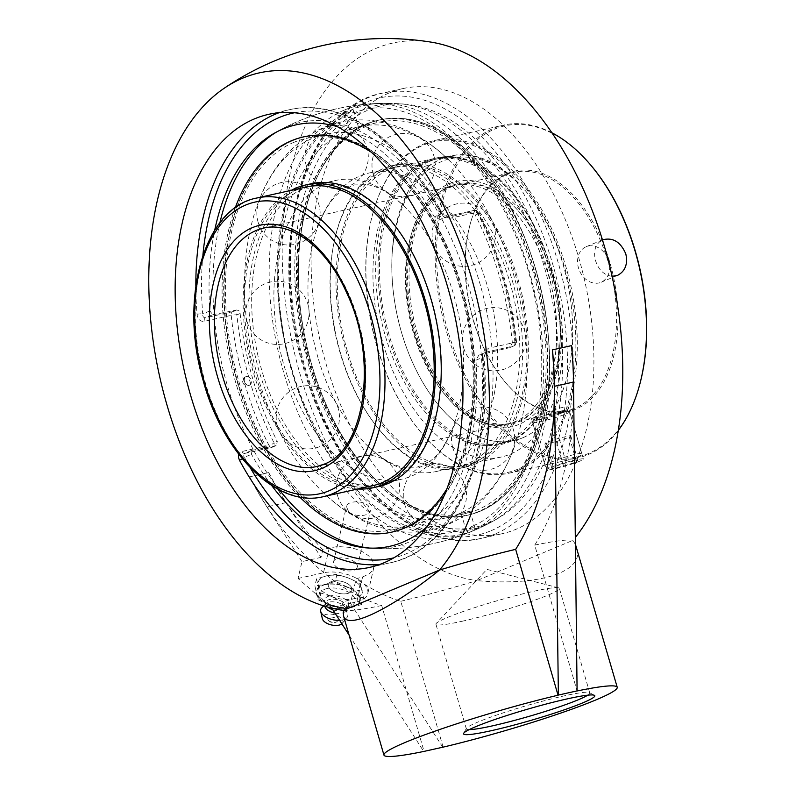 <?xml version="1.0" encoding="UTF-8"?>
<svg xmlns="http://www.w3.org/2000/svg" width="796" height="796" viewBox="0 0 796 796"><rect width="100%" height="100%" fill="white"/><g stroke="black" fill="none" stroke-linecap="round" stroke-linejoin="round"><path stroke-width="0.6" stroke-dasharray="3.98 2.98" d="M379.722 564.444A232.084 138.046 -102.6 0 0 390.199 562.812A232.084 138.046 -102.6 0 0 482.386 358.29A4.05 0.736 -4.7 0 0 483.928 357.573A4.05 0.736 -4.7 0 0 483.072 357.205L486.595 352.001A4.05 2.408 -102.6 0 0 487.938 348.369L514.942 342.35A4.05 2.408 77.4 0 1 513.599 345.991A4.05 3.234 67.3 0 0 514.037 345.842A4.05 3.234 67.3 0 0 515.649 341.404A4.05 0.617 174 0 1 516.495 341.693A4.05 0.617 174 0 1 514.942 342.35A232.084 138.046 -102.6 0 0 501.689 274.928A232.084 138.046 -102.6 0 0 477.142 212.234A4.05 1.284 -26.8 0 1 478.943 212.442A4.05 1.284 -26.8 0 1 478.505 213.557A4.05 3.234 67.3 0 0 474.207 210.393A4.05 2.408 77.4 0 1 474.446 210.313A4.05 2.408 77.4 0 1 477.142 212.234L450.138 218.253C445.959 218.601 442.586 216.651 439.999 212.413A232.084 138.046 -102.6 0 0 289.237 109.758A232.084 138.046 -102.6 0 0 279.058 112.733M369.543 567.409L390.199 562.812C453.441 550.295 493.42 460.178 483.928 357.573L486.137 352.15L478.824 355.215L475.918 360.2A215.885 128.415 77.4 0 1 426.875 526.823M482.386 358.29C482.237 353.155 484.087 349.852 487.938 348.369M195.836 285.655A232.084 138.046 -102.6 0 0 197.05 314.281C197.796 319.286 200.174 321.644 204.204 321.375L231.208 315.355A4.05 2.408 77.4 0 1 232.551 311.714A4.05 3.234 -112.7 0 1 236.86 314.888A4.05 0.617 -6 0 0 231.208 315.355A232.084 138.046 -102.6 0 0 269.008 445.471A4.05 1.284 153.2 0 0 273.993 442.725A4.05 3.234 -112.7 0 1 272.391 447.173A4.05 3.234 -112.7 0 1 271.943 447.312A4.05 2.408 77.4 0 1 271.705 447.392A4.05 2.408 77.4 0 1 269.008 445.471L242.004 451.491L239.815 452.625L238.72 454.257M242.004 451.491A4.05 2.408 -102.6 0 0 244.7 453.402A4.05 2.408 -102.6 0 0 244.939 453.322C243.138 454.009 242.939 455.332 244.362 457.292A4.05 1.393 -28.3 0 1 242.402 458.904M271.645 485.48A215.885 128.415 77.4 0 1 251.506 454.297L251.825 450.397L244.521 453.461L271.705 447.392A4.05 4.05 0 0 0 272.391 447.173L276.52 445.432L277.287 441.352L273.993 442.725A228.034 135.638 77.4 0 1 236.86 314.888L240.143 313.505L239.009 310.778L236.75 309.962L232.551 311.714L205.547 317.733A4.05 2.408 -102.6 0 0 204.204 321.375M450.138 218.253A4.05 2.408 -102.6 0 0 447.442 216.333A4.05 2.408 -102.6 0 0 447.203 216.412L441.432 213.865A4.05 1.393 151.7 0 0 441.82 212.651L441.82 212.651A4.05 1.393 151.7 0 0 439.999 212.413M244.939 453.322L271.943 447.312L276.52 445.432M197.05 314.281A4.05 0.736 175.3 0 1 202.711 313.952C202.632 316.599 203.577 317.863 205.547 317.733L212.791 314.699L209.865 310.957A215.885 128.415 77.4 0 1 214.731 230.114M337.723 126.763A215.885 128.415 77.4 0 1 434.278 216.86L439.959 219.447L447.203 216.412L474.207 210.393L470.038 212.144L475.222 214.94L478.505 213.557A228.034 135.638 77.4 0 1 502.624 275.157A228.034 135.638 77.4 0 1 515.649 341.404L512.355 342.787L509.898 347.583L513.599 345.991L486.595 352.001M240.143 313.505A222.363 132.265 -102.6 0 0 253.019 379.811A222.363 132.265 -102.6 0 0 277.287 441.352M276.113 445.561A211.119 18.029 -16.2 0 1 252.183 450.297M479.351 355.036A211.119 18.029 -16.2 0 1 509.43 347.733M309.037 366.628A215.885 128.415 77.4 0 1 406.03 104.246A215.885 128.415 77.4 0 1 554.006 288.53A215.885 128.415 77.4 0 1 498.276 518.216A215.885 128.415 77.4 0 1 488.684 523.012A215.885 128.415 77.4 0 1 309.037 366.628M389.115 92.973A228.034 135.638 -102.6 0 0 322.937 352.459A228.034 135.638 -102.6 0 0 502.097 533.728A228.034 135.638 -102.6 0 0 515.888 529.33A228.034 135.638 -102.6 0 0 582.065 269.854A228.034 135.638 -102.6 0 0 402.895 88.585A228.034 135.638 -102.6 0 0 389.115 92.973M469.202 729.614A64.277 5.492 -16.2 0 1 466.327 728.857A64.277 5.492 -16.2 0 1 466.426 728.34A64.277 5.492 -16.2 0 1 501.341 713.475A64.277 5.492 -16.2 0 1 563.677 695.993A64.277 5.492 -16.2 0 1 589.418 692.61A64.277 5.492 -16.2 0 1 589.776 692.998A64.277 5.492 -16.2 0 1 587.756 695.177M462.038 621.268A64.277 5.492 163.8 0 0 526.743 602.99A64.277 5.492 163.8 0 0 559.389 588.393A64.277 5.492 163.8 0 0 558.533 587.826A64.277 5.492 163.8 0 0 533.28 591.388A64.277 5.492 163.8 0 0 436.347 623.328A64.277 5.492 163.8 0 0 435.939 624.263A64.277 5.492 163.8 0 0 462.038 621.268M330.619 589.448A12.149 6.129 13.1 0 0 343.255 593.896A12.149 6.129 13.1 0 0 351.981 590.075A12.149 6.129 13.1 0 0 349.683 585.199A12.149 6.129 13.1 0 0 337.046 580.762A12.149 6.129 13.1 0 0 328.32 584.582A12.149 6.129 13.1 0 0 330.619 589.448A12.149 6.129 -166.9 0 1 328.32 584.582A12.149 6.129 -166.9 0 1 337.046 580.762A12.149 6.129 -166.9 0 1 349.683 585.199A12.149 6.129 -166.9 0 1 351.981 590.075A12.149 6.129 -166.9 0 1 343.255 593.896A12.149 6.129 -166.9 0 1 330.619 589.448M348.668 511.738L346.429 506.604C347.185 500.784 362.389 500.057 368.17 505.619L370.409 510.753C369.652 516.574 354.449 517.3 348.668 511.738M321.037 557.369L301.973 561.618L298.052 578.473L331.385 607.487L350.469 603.259L356.17 578.752A286.082 178.971 131 0 0 362.608 576.951L369.235 573.876L372.399 570.772L373.672 568.175L373.762 563.439L371.911 559.469L368.568 555.777L363.881 552.474L357.971 549.698L349.792 547.389L337.812 546.524L329.255 547.907A286.082 178.971 -49 0 1 322.808 549.718L321.037 557.369L285.933 502.634A287.475 171.001 77.4 0 1 268.6 472.635L249.536 476.884A287.475 171.001 -102.6 0 0 266.879 506.883L301.973 561.618M350.469 603.259L356.827 601.846A28.348 14.308 13.1 0 0 367.762 593.736A28.348 14.308 13.1 0 0 362.389 582.373A28.348 14.308 13.1 0 0 323.475 572.812L298.052 578.473M442.795 747.275L350.439 603.239M331.385 607.487L331.823 608.174M349.086 635.089L423.701 751.454M443.133 747.136L400.766 601.279A287.227 170.851 77.4 0 1 356.17 578.752M512.355 342.787A222.363 132.265 -102.6 0 0 475.222 214.94M470.038 212.144A211.119 18.029 163.8 0 0 439.959 219.447M212.791 314.699A211.119 18.029 163.8 0 0 236.72 309.972M552.334 349.922A273.327 23.353 -16.2 0 1 562.016 347.733A273.327 23.353 -16.2 0 1 571.399 345.673L571.548 345.613M571.399 345.673A287.227 170.851 77.4 0 1 534.723 545.111L577.09 690.968M268.6 472.635L268.75 472.575A273.327 23.353 -16.2 0 1 259.068 474.764A273.327 23.353 -16.2 0 1 249.685 476.824L249.536 476.884M249.685 476.824A287.227 170.851 -102.6 0 0 381.702 605.527L424.079 751.384M322.808 549.718A287.227 170.851 77.4 0 1 268.75 472.575M534.723 545.111A121.47 10.378 -16.2 0 1 573.001 540.295A274.62 163.349 77.4 0 0 575.478 537.25M400.766 601.279A121.47 10.378 -16.2 0 0 476.854 580.602A274.62 163.349 77.4 0 1 300.311 374.966A274.62 163.349 77.4 0 1 430.885 42.098M575.578 544.832L573.001 540.295L476.854 580.602C539.549 586.483 584.682 571.767 576.782 548.036M381.702 605.527A121.47 10.378 -16.2 0 1 344.081 610.462A121.47 10.378 -16.2 0 1 343.424 610.343M355.006 562.284A12.149 6.129 13.1 0 0 342.37 557.847A12.149 6.129 13.1 0 0 333.643 561.668A12.149 6.129 13.1 0 0 344.081 570.384A12.149 6.129 13.1 0 0 357.305 567.16A12.149 6.129 13.1 0 0 355.006 562.284M328.738 620.621A4.945 2.497 13.1 0 0 336.479 621.955A4.945 2.497 13.1 0 0 336.161 618.621A4.945 2.497 13.1 0 0 329.942 617.179A4.945 2.497 13.1 0 0 328.181 620.024A4.945 2.497 13.1 0 0 328.738 620.621M327.335 588.473A17.741 8.955 13.1 0 0 322.489 599.318A17.741 8.955 13.1 0 0 348.21 606.652A17.741 8.955 13.1 0 0 350.718 605.875A17.741 8.955 13.1 0 0 350.608 593.587A17.741 8.955 13.1 0 0 327.335 588.473M325.206 584.712A21.98 11.094 13.1 0 0 320.897 599.816A21.98 11.094 13.1 0 0 351.076 607.239A21.98 11.094 13.1 0 0 355.394 592.134A21.98 11.094 13.1 0 0 325.206 584.712M329.484 596.005A12.219 6.169 13.1 0 0 324.808 601.099A12.219 6.169 13.1 0 0 326.151 603.477A12.219 6.169 13.1 0 0 343.872 608.522A12.219 6.169 13.1 0 0 345.593 607.995A12.219 6.169 13.1 0 0 347.852 606.452A12.219 6.169 13.1 0 0 343.922 598.492A12.219 6.169 13.1 0 0 329.484 596.005M332.887 609.826A10.796 5.453 13.1 0 0 342.389 610.592A10.796 5.453 13.1 0 0 345.902 608.751A10.796 5.453 13.1 0 0 346.549 607.497A10.796 5.453 13.1 0 0 341.315 601.139A10.796 5.453 13.1 0 0 329.673 599.527A10.796 5.453 13.1 0 0 325.514 602.612A10.796 5.453 13.1 0 0 325.544 604.025A10.796 5.453 13.1 0 0 327.763 607.119M335.007 613.129A10.796 5.453 13.1 0 0 341.782 613.179A10.796 5.453 13.1 0 0 345.952 610.094A10.796 5.453 13.1 0 0 345.852 608.433A10.796 5.453 13.1 0 0 329.076 602.114A10.796 5.453 13.1 0 0 325.733 603.756A10.796 5.453 13.1 0 0 324.907 605.209A10.796 5.453 13.1 0 0 324.868 606.273M339.613 620.323A13.88 7.005 13.1 0 0 342.389 619.955A13.88 7.005 13.1 0 0 346.986 617.507A13.88 7.005 13.1 0 0 347.623 613.845A13.88 7.005 13.1 0 0 326.052 605.726A13.88 7.005 13.1 0 0 321.753 607.836M341.842 623.805A10.557 5.333 13.1 0 0 342.33 623.308A10.557 5.333 13.1 0 0 338.817 616.462A10.557 5.333 13.1 0 0 326.4 614.343A10.557 5.333 13.1 0 0 322.34 618.661M361.752 604.443L351.374 607.497L341.375 608.99L329.474 605.139L317.942 599.736L314.898 585.936L324.907 584.453L335.275 581.398L346.807 586.811L358.707 590.652L361.752 604.443L363.394 597.368L360.349 583.567L348.817 578.155L336.917 574.314L326.907 575.807L316.539 578.861L319.584 592.652L317.942 599.736M319.584 592.652L331.484 596.493L343.016 601.905L353.384 598.851L363.394 597.368M343.016 601.905L341.375 608.99M316.539 578.861L314.898 585.936M336.917 574.314L335.275 581.398M360.349 583.567L358.707 590.652M346.807 586.811A22.497 11.353 13.1 0 0 324.907 584.453A22.497 11.353 13.1 0 0 316.231 593.617A22.497 11.353 13.1 0 0 329.474 605.139A22.497 11.353 13.1 0 0 351.374 607.497A22.497 11.353 13.1 0 0 360.051 598.333A22.497 11.353 13.1 0 0 346.807 586.811M331.484 596.493A22.497 11.353 13.1 0 0 353.384 598.851A22.497 11.353 13.1 0 0 362.051 589.687A22.497 11.353 13.1 0 0 348.817 578.155A22.497 11.353 13.1 0 0 326.907 575.807A22.497 11.353 13.1 0 0 318.241 584.97A22.497 11.353 13.1 0 0 331.484 596.493M425.283 161.369A152.981 90.993 -102.6 0 0 380.886 335.454A152.981 90.993 -102.6 0 0 501.082 457.063A152.981 90.993 -102.6 0 0 556.633 287.953A152.981 90.993 -102.6 0 0 434.536 158.424A152.981 90.993 -102.6 0 0 425.283 161.369M506.634 441.372A145.837 86.744 -102.6 0 0 548.951 275.426A145.837 86.744 -102.6 0 0 434.377 159.499A145.837 86.744 -102.6 0 0 425.561 162.304A145.837 86.744 -102.6 0 0 383.234 328.25A145.837 86.744 -102.6 0 0 497.818 444.178A145.837 86.744 -102.6 0 0 506.634 441.372M392.587 248.044L396.06 224.81L399.473 211.835L409.104 189.149L415.253 179.677L422.198 171.618L429.9 165.041L440.805 158.911L449.65 156.096L456.596 155.021L466.337 155.051L476.257 156.762L496.187 165.19L501.102 168.314L515.37 179.936L526.415 191.926A145.837 86.744 77.4 0 1 572.384 341.046A145.837 86.744 77.4 0 1 513.957 440.586A145.837 86.744 77.4 0 1 392.587 248.044A149.379 88.853 -102.6 0 1 526.415 191.926M318.022 357.772A152.981 90.993 77.4 0 1 318.201 225.666A152.981 90.993 77.4 0 1 360.27 175.856A152.981 90.993 77.4 0 1 369.523 172.911A152.981 90.993 77.4 0 1 491.62 302.44A152.981 90.993 77.4 0 1 436.069 471.55A152.981 90.993 77.4 0 1 367.205 445.571A152.981 90.993 77.4 0 1 318.022 357.772M326.241 183.438A152.981 90.993 -102.6 0 0 283.983 365.364A152.981 90.993 -102.6 0 0 402.04 479.132A152.981 90.993 -102.6 0 0 453.362 426.377A152.981 90.993 -102.6 0 0 404.358 206.472A152.981 90.993 -102.6 0 0 335.494 180.493A152.981 90.993 -102.6 0 0 326.241 183.438M393.721 531.698L391.702 532.146A202.473 120.435 77.4 0 1 232.611 371.195A202.473 120.435 77.4 0 1 291.376 140.792A202.473 120.435 77.4 0 1 303.624 136.882L305.634 136.434A202.473 120.435 77.4 0 1 464.725 297.396A202.473 120.435 77.4 0 1 405.96 527.788A202.473 120.435 77.4 0 1 393.721 531.698A202.473 120.435 77.4 0 1 234.631 370.737A202.473 120.435 77.4 0 1 293.396 140.345A202.473 120.435 77.4 0 1 305.634 136.434M371.662 152.414A202.473 120.435 77.4 0 1 446.715 489.192M293.963 142.305A200.423 119.211 -102.6 0 0 235.805 370.369A200.423 119.211 -102.6 0 0 393.274 529.688A200.423 119.211 -102.6 0 0 466.038 308.132A200.423 119.211 -102.6 0 0 306.082 138.444A200.423 119.211 -102.6 0 0 293.963 142.305M366.18 126.216A200.423 119.211 77.4 0 1 378.299 122.355A200.423 119.211 77.4 0 1 538.245 292.042A200.423 119.211 77.4 0 1 465.481 513.599A200.423 119.211 77.4 0 1 308.012 354.28A200.423 119.211 77.4 0 1 366.18 126.216M478.167 511.699A202.473 120.435 77.4 0 1 465.929 515.599A202.473 120.435 77.4 0 1 306.848 354.648A202.473 120.435 77.4 0 1 365.603 124.246A202.473 120.435 77.4 0 1 377.851 120.345A202.473 120.435 77.4 0 1 536.932 281.296A202.473 120.435 77.4 0 1 478.167 511.699M367.623 123.798A202.473 120.435 -102.6 0 0 308.858 354.2A202.473 120.435 -102.6 0 0 467.949 515.151A202.473 120.435 -102.6 0 0 480.187 511.251A202.473 120.435 -102.6 0 0 538.952 280.849A202.473 120.435 -102.6 0 0 379.861 119.897A202.473 120.435 -102.6 0 0 367.623 123.798M484.316 525.46A217.328 129.27 77.4 0 1 296.371 339.295A217.328 129.27 77.4 0 1 398.159 103.669A217.328 129.27 77.4 0 1 550.076 289.366A217.328 129.27 77.4 0 1 491.45 522.057A217.328 129.27 77.4 0 1 484.316 525.46M474.635 530.206A219.875 130.783 77.4 0 1 291.664 370.926A219.875 130.783 77.4 0 1 352.399 109.47A219.875 130.783 77.4 0 1 381.224 103.371A219.875 130.783 77.4 0 1 541.171 291.396A219.875 130.783 77.4 0 1 476.187 529.539A219.875 130.783 77.4 0 1 474.635 530.206C473.53 529.32 471.123 528.663 467.391 528.255L466.048 530.255L467.471 531.907C467.769 530.564 469.222 528.713 471.849 526.345L474.844 527.678L474.635 530.206M279.396 489.928A217.328 129.27 77.4 0 1 227.218 385.015A217.328 129.27 77.4 0 1 219.875 222.79M276.729 131.917A217.328 129.27 77.4 0 1 280.162 129.967A217.328 129.27 77.4 0 1 468.098 284.013A217.328 129.27 77.4 0 1 408.069 542.454A217.328 129.27 77.4 0 1 373.404 548.374A217.328 129.27 77.4 0 1 369.463 548.056M244.481 381.612A4.547 3.383 68.3 0 0 249.088 385.264A4.547 3.383 68.3 0 0 250.143 384.767A4.547 3.383 68.3 0 0 251.158 380.209A4.547 3.383 68.3 0 0 246.859 376.518A4.547 3.383 68.3 0 0 244.481 381.612M344.847 109.848A221.149 131.549 77.4 0 1 369.652 103.908A221.149 131.549 77.4 0 1 534.265 290.809A221.149 131.549 77.4 0 1 467.799 533.041A221.149 131.549 77.4 0 1 465.491 533.967A221.149 131.549 77.4 0 1 283.764 372.827A221.149 131.549 77.4 0 1 344.847 109.848M257.695 376.379A200.423 119.211 77.4 0 1 257.934 203.308A200.423 119.211 77.4 0 1 313.057 138.056A200.423 119.211 77.4 0 1 325.176 134.196A200.423 119.211 77.4 0 1 485.122 303.883A200.423 119.211 77.4 0 1 412.358 525.43A200.423 119.211 77.4 0 1 322.141 491.401A200.423 119.211 77.4 0 1 257.695 376.379M462.038 513.201L470.028 511.102L462.038 513.201M350.618 129.688L358.618 127.619L350.618 129.688M345.185 110.982L344.996 113.589L347.374 115.151L352.399 109.47L353.802 111.052L352.459 113.022C348.708 112.604 346.28 111.928 345.185 110.982M291.734 368.797A200.423 119.211 -102.6 0 0 446.387 517.848A200.423 119.211 -102.6 0 0 513.629 448.735A200.423 119.211 -102.6 0 0 449.432 160.633A200.423 119.211 -102.6 0 0 359.205 126.604A200.423 119.211 -102.6 0 0 347.086 130.474A200.423 119.211 -102.6 0 0 291.734 368.797M450.805 187.11A122.126 72.645 77.4 0 1 458.188 184.762A122.126 72.645 77.4 0 1 519.35 212.094A122.126 72.645 77.4 0 1 555.091 372.458A122.126 72.645 77.4 0 1 518.703 420.815A122.126 72.645 77.4 0 1 511.321 423.173A122.126 72.645 77.4 0 1 415.363 326.081A122.126 72.645 77.4 0 1 450.805 187.11M518.186 421.98A123.161 73.252 -102.6 0 0 554.882 373.215A123.161 73.252 -102.6 0 0 518.843 211.497A123.161 73.252 -102.6 0 0 407.592 276.321A123.161 73.252 -102.6 0 0 518.186 421.98M506.883 174.623A122.126 72.645 -102.6 0 0 470.496 222.98A122.126 72.645 -102.6 0 0 506.236 383.344A122.126 72.645 -102.6 0 0 567.399 410.676A122.126 72.645 -102.6 0 0 574.782 408.318A122.126 72.645 -102.6 0 0 610.224 269.346A122.126 72.645 -102.6 0 0 514.266 172.264A122.126 72.645 -102.6 0 0 506.883 174.623M535.041 417.174L531.499 418.666L553.976 413.661C563.459 411.562 568.314 409.642 568.533 407.9C568.543 404.07 544.026 412.716 535.041 417.174M522.773 437.77A145.837 86.744 -102.6 0 0 565.09 271.824A145.837 86.744 -102.6 0 0 450.516 155.897A145.837 86.744 -102.6 0 0 441.7 158.712A145.837 86.744 -102.6 0 0 399.373 324.659A145.837 86.744 -102.6 0 0 513.957 440.586A145.837 86.744 -102.6 0 0 522.773 437.77M518.982 469.988A170.463 101.4 -102.6 0 0 568.453 276.023A170.463 101.4 -102.6 0 0 434.526 140.514A170.463 101.4 -102.6 0 0 424.218 143.797A170.463 101.4 -102.6 0 0 373.433 211.298A170.463 101.4 -102.6 0 0 423.313 435.133A170.463 101.4 -102.6 0 0 508.684 473.282A170.463 101.4 -102.6 0 0 518.982 469.988M517.898 469.192A169.439 100.784 77.4 0 1 422.795 434.536A169.439 100.784 77.4 0 1 373.215 212.054A169.439 100.784 77.4 0 1 541.827 212.671A169.439 100.784 77.4 0 1 517.898 469.192M509.908 441.69A146.862 87.361 -102.6 0 0 553.658 383.533A146.862 87.361 -102.6 0 0 510.684 190.692A146.862 87.361 -102.6 0 0 378.03 267.993A146.862 87.361 -102.6 0 0 509.908 441.69M618.273 430.407A170.463 101.4 77.4 0 1 588.214 454.566A170.463 101.4 77.4 0 1 577.916 457.849A170.463 101.4 77.4 0 1 443.979 322.34A170.463 101.4 77.4 0 1 493.45 128.375A170.463 101.4 77.4 0 1 503.759 125.081A170.463 101.4 77.4 0 1 551.946 132.803M612.094 276.331C604.154 275.227 598.642 270.013 595.557 260.71C593.129 250.79 595.428 243.845 602.453 239.885M552.613 463.481L544.981 465.053L548.474 463.421C557.498 459.103 582.184 451.063 582.015 454.297C580.433 456.615 572.583 459.242 558.484 462.178L552.613 463.481M429.352 161.459A145.837 86.744 77.4 0 1 438.168 158.653A145.837 86.744 77.4 0 1 511.201 191.279A145.837 86.744 77.4 0 1 553.877 382.776A145.837 86.744 77.4 0 1 510.425 440.526A145.837 86.744 77.4 0 1 501.609 443.332A145.837 86.744 77.4 0 1 387.025 327.405A145.837 86.744 77.4 0 1 429.352 161.459M589.647 163.827A169.439 100.784 -102.6 0 0 436.596 253.019A169.439 100.784 -102.6 0 0 588.742 453.402A169.439 100.784 -102.6 0 0 639.218 386.309M575.876 409.124A123.161 73.252 77.4 0 1 506.754 383.941A123.161 73.252 77.4 0 1 470.715 222.223A123.161 73.252 77.4 0 1 593.269 222.671A123.161 73.252 77.4 0 1 575.876 409.124M607.756 258.441A19.283 15.413 67.3 0 0 586.135 246.73A19.283 15.413 67.3 0 0 578.463 267.884A19.283 15.413 67.3 0 0 601.05 282.291A19.283 15.413 67.3 0 0 609.547 265.446M382.379 170.881A153.031 91.033 77.4 0 1 391.632 167.926A153.031 91.033 77.4 0 1 511.868 289.585A153.031 91.033 77.4 0 1 467.461 463.72A153.031 91.033 77.4 0 1 458.207 466.665A153.031 91.033 77.4 0 1 337.972 345.016A153.031 91.033 77.4 0 1 382.379 170.881M474.724 462.098A153.031 91.033 77.4 0 1 465.471 465.053A153.031 91.033 77.4 0 1 345.235 343.394A153.031 91.033 77.4 0 1 389.642 169.259A153.031 91.033 77.4 0 1 398.895 166.314A153.031 91.033 77.4 0 1 519.131 287.963A153.031 91.033 77.4 0 1 474.724 462.098M365.971 124.166A202.473 120.435 77.4 0 1 378.219 120.266A202.473 120.435 77.4 0 1 537.3 281.217A202.473 120.435 77.4 0 1 478.545 511.619A202.473 120.435 77.4 0 1 466.297 515.519A202.473 120.435 77.4 0 1 307.216 354.568A202.473 120.435 77.4 0 1 365.971 124.166M480.157 511.261A202.473 120.435 77.4 0 1 467.909 515.161A202.473 120.435 77.4 0 1 308.828 354.21A202.473 120.435 77.4 0 1 367.593 123.808A202.473 120.435 77.4 0 1 379.831 119.907A202.473 120.435 77.4 0 1 538.912 280.859A202.473 120.435 77.4 0 1 480.157 511.261M469.531 465.352A155.091 92.246 77.4 0 1 460.158 468.337A155.091 92.246 77.4 0 1 338.3 345.056A155.091 92.246 77.4 0 1 383.314 168.573A155.091 92.246 77.4 0 1 392.687 165.588A155.091 92.246 77.4 0 1 514.544 288.868A155.091 92.246 77.4 0 1 469.531 465.352M475.292 464.068A155.091 92.246 77.4 0 1 465.919 467.053A155.091 92.246 77.4 0 1 344.061 343.772A155.091 92.246 77.4 0 1 389.075 167.289A155.091 92.246 77.4 0 1 398.448 164.304A155.091 92.246 77.4 0 1 520.305 287.585A155.091 92.246 77.4 0 1 475.292 464.068M357.782 488.993A155.091 92.246 77.4 0 1 249.267 356.439A155.091 92.246 77.4 0 1 291.236 190.353M378.796 486.475A155.091 92.246 77.4 0 1 256.949 363.185A155.091 92.246 77.4 0 1 301.953 186.702A155.091 92.246 77.4 0 1 311.335 183.717M299.694 496.973A202.473 120.435 77.4 0 1 235.258 207.796M371.792 152.534A202.473 120.435 77.4 0 1 446.775 489.033M405.512 527.887A202.473 120.435 77.4 0 1 393.274 531.798A202.473 120.435 77.4 0 1 234.183 370.837A202.473 120.435 77.4 0 1 292.948 140.444A202.473 120.435 77.4 0 1 305.186 136.534A202.473 120.435 77.4 0 1 464.277 297.495A202.473 120.435 77.4 0 1 405.512 527.887M304.032 188.344A153.031 91.033 77.4 0 1 313.286 185.388A153.031 91.033 77.4 0 1 433.522 307.037A153.031 91.033 77.4 0 1 389.105 481.182A153.031 91.033 77.4 0 1 379.851 484.127A153.031 91.033 77.4 0 1 259.615 362.478A153.031 91.033 77.4 0 1 304.032 188.344M370.279 486.207A153.031 91.033 77.4 0 1 251.864 362.17A153.031 91.033 77.4 0 1 296.769 189.955A153.031 91.033 77.4 0 1 303.724 187.567M536.016 420.547A19.283 1.652 -16.2 0 1 555.777 414.189A19.283 1.652 -16.2 0 1 569.558 411.681A19.283 1.652 -16.2 0 1 569.667 411.801A19.283 1.652 -16.2 0 1 566.284 413.811A19.283 1.652 -16.2 0 1 545.767 420.368A19.283 1.652 -16.2 0 1 532.633 422.557A19.283 1.652 -16.2 0 1 532.663 422.397A19.283 1.652 -16.2 0 1 536.016 420.547M537.051 418.258A17.263 1.473 163.8 0 0 534.036 419.92A17.263 1.473 163.8 0 0 551.001 416.656A17.263 1.473 163.8 0 0 567.07 410.318A17.263 1.473 163.8 0 0 554.722 412.567A17.263 1.473 163.8 0 0 537.051 418.258M580.015 461.073A19.283 1.652 -16.2 0 1 559.498 467.63A19.283 1.652 -16.2 0 1 546.364 469.819A19.283 1.652 -16.2 0 1 549.747 467.809A19.283 1.652 -16.2 0 1 570.264 461.252A19.283 1.652 -16.2 0 1 583.398 459.063A19.283 1.652 -16.2 0 1 580.015 461.073M569.379 437.243L570.682 435.551L559.041 438.148L546.086 442.437L544.782 444.128L556.434 441.531L569.379 437.243L576.533 461.849L563.578 466.128L551.936 468.725L553.24 467.033L566.185 462.755L577.826 460.158L576.533 461.849M577.826 460.158L570.682 435.551M566.185 462.755L559.041 438.148M553.24 467.033L546.086 442.437M551.936 468.725L544.782 444.128M563.578 466.128L556.434 441.531M475.918 360.2L483.072 357.205A228.034 135.638 77.4 0 1 393.751 557.857M250.183 467.66A228.034 135.638 77.4 0 1 244.362 457.292L251.506 454.297M268.59 114.365L289.237 109.758C341.733 97.231 403.283 139.658 441.82 212.651L447.442 216.333L474.446 210.313A4.05 4.05 0 0 1 478.943 212.442C488.794 231.954 496.923 252.72 503.331 274.739C509.719 296.749 514.107 319.067 516.495 341.693A4.05 4.05 0 0 1 514.037 345.842L509.898 347.583M209.865 310.957L202.711 313.952A228.034 135.638 77.4 0 1 202.881 255.357M294.56 112.733A228.034 135.638 77.4 0 1 441.432 213.865L434.278 216.86M490.933 530.763A223.984 133.231 -102.6 0 0 552.792 264.421A223.984 133.231 -102.6 0 0 366.409 102.157A223.984 133.231 -102.6 0 0 304.54 368.508A223.984 133.231 -102.6 0 0 490.933 530.763M495.231 533.927A228.034 135.638 77.4 0 1 481.451 538.325A228.034 135.638 77.4 0 1 305.475 368.737A228.034 135.638 77.4 0 1 368.458 97.58A228.034 135.638 77.4 0 1 382.249 93.182A228.034 135.638 77.4 0 1 561.409 274.451A228.034 135.638 77.4 0 1 495.231 533.927M329.255 547.907L323.475 572.812M362.608 576.951L356.827 601.846M285.933 502.634L266.879 506.883M518.902 424.437A125.728 74.784 77.4 0 1 406.129 269.297A125.728 74.784 77.4 0 1 526.813 218.701A125.728 74.784 77.4 0 1 518.902 424.437M256.849 198.015A152.981 90.993 -102.6 0 0 247.596 200.97A152.981 90.993 -102.6 0 0 203.199 375.045A152.981 90.993 -102.6 0 0 323.395 496.654M316.689 466.546L507.689 423.979C464.187 437.631 406.328 358.837 406.816 280.898C405.254 230.92 426.348 190.851 454.556 185.567A122.126 72.645 -102.6 0 0 447.173 187.926A122.126 72.645 -102.6 0 0 411.731 326.897A122.126 72.645 -102.6 0 0 507.689 423.979A122.126 72.645 -102.6 0 0 515.072 421.621A122.126 72.645 -102.6 0 0 550.514 282.65A122.126 72.645 -102.6 0 0 454.556 185.567L263.556 228.134A122.126 72.645 77.4 0 1 359.513 325.216A122.126 72.645 77.4 0 1 324.072 464.187M251.825 450.397L244.521 453.461M486.137 352.15L478.824 355.215M402.895 88.585L382.249 93.182C303.276 107.351 265.665 245.357 303.833 368.926C333.813 477.053 414.199 555.429 481.451 538.325L502.097 533.728M466.426 728.34L463.66 733.315M589.418 692.61L594.413 695.326M589.776 692.998L559.389 588.393M466.327 728.857L435.939 624.263M558.533 587.826L486.923 569.379L436.347 623.328M357.305 567.16L370.409 510.753M333.643 561.668L346.429 506.604M373.822 567.618L367.762 593.736M365.533 547.797A222.701 222.701 0 0 0 498.276 518.216M406.03 104.246A222.701 222.701 0 0 0 273.287 133.827M343.414 610.363A287.475 287.475 0 0 0 344.081 610.462M328.181 620.024A6.547 6.547 0 0 0 336.479 621.955M326.151 603.477L322.489 599.318M325.544 604.025L324.808 601.099M325.514 602.612L324.907 605.209M325.733 603.756L323.644 605.895M342.33 623.308L346.986 617.507M345.852 608.433L347.623 613.845M346.549 607.497L345.952 610.094M345.902 608.751L347.852 606.452M345.593 607.995L350.718 605.875M463.72 348.041A31.621 31.621 0 0 0 516.922 361.105A31.621 31.621 0 0 0 501.639 308.5A31.621 31.621 0 0 0 463.72 348.041M373.234 173.936A31.621 31.621 0 0 0 426.427 187A31.621 31.621 0 0 0 411.144 134.395A31.621 31.621 0 0 0 373.234 173.936M258.113 222.203A31.621 31.621 0 0 0 311.316 235.268A31.621 31.621 0 0 0 296.032 182.662A31.621 31.621 0 0 0 258.113 222.203M277.456 426.139A31.621 31.621 0 0 0 330.658 439.203A31.621 31.621 0 0 0 315.375 386.597A31.621 31.621 0 0 0 277.456 426.139M404.527 503.908A31.621 31.621 0 0 0 457.73 516.972A31.621 31.621 0 0 0 442.447 464.376A31.621 31.621 0 0 0 404.527 503.908M449.65 156.086L434.377 159.499M501.609 443.332L497.818 444.178M318.201 225.666C325.415 207.686 333.614 195.806 342.807 190.045L354.339 184.921L366.956 184.662C377.722 185.975 390.189 193.249 404.358 206.472M367.205 445.571C381.374 458.795 393.841 466.058 404.607 467.381L417.223 467.123L428.765 461.998C437.949 456.227 446.148 444.357 453.362 426.377M374.886 485.182L402.04 479.132M308.331 186.543L335.494 180.493M436.069 471.55L501.082 457.063M369.523 172.911L434.536 158.424M465.929 515.599L467.949 515.151M476.187 529.539A222.701 222.701 0 0 0 491.52 522.017M398.159 103.669A222.701 222.701 0 0 0 381.214 103.371M373.404 548.374A222.701 222.701 0 0 0 465.491 533.967M369.652 103.908A222.701 222.701 0 0 0 280.162 129.967M393.274 529.688L412.358 525.43M306.082 138.444L325.176 134.196M461.222 513.659L466.048 530.255M470.028 511.102L474.844 527.678M348.011 114.932C286.64 139.559 258.521 261.715 292.142 370.598C320.708 474.366 397.811 547.469 456.894 531.4L467.003 528.375M358.618 127.619L353.802 111.052M349.812 130.176L344.996 113.589M246.859 376.518A4.627 4.627 0 0 0 242.83 382.418A4.627 4.627 0 0 0 250.143 384.767M446.387 517.848L465.481 513.599M359.205 126.604L378.299 122.355M257.934 203.308C266.322 180.433 278.481 161.538 294.421 146.613L309.087 135.29C318.868 129.012 329.365 124.634 340.579 122.126C351.494 119.748 362.548 119.281 373.742 120.703L391.722 124.604C412.726 131.31 431.959 143.32 449.432 160.633M322.141 491.401C339.434 508.554 358.469 520.504 379.244 527.25L397.333 531.27C408.845 532.803 420.208 532.315 431.432 529.808C442.317 527.33 452.536 523.072 462.058 517.022L476.685 505.848C492.853 490.873 505.161 471.829 513.629 448.735M352.847 112.903L362.956 109.878C413.532 96.893 478.187 146.922 512.893 229.387C565.717 344.131 542.564 499.172 471.849 526.345M337.594 495.749A31.621 31.621 0 0 0 390.786 508.823A31.621 31.621 0 0 0 375.503 456.217A31.621 31.621 0 0 0 337.594 495.749M247.108 321.654A31.621 31.621 0 0 0 300.301 334.718A31.621 31.621 0 0 0 285.018 282.112A31.621 31.621 0 0 0 247.108 321.654M306.291 165.777A31.621 31.621 0 0 0 359.493 178.841A31.621 31.621 0 0 0 344.21 126.246A31.621 31.621 0 0 0 306.291 165.777M433.362 243.546A31.621 31.621 0 0 0 486.565 256.62A31.621 31.621 0 0 0 471.282 204.015A31.621 31.621 0 0 0 433.362 243.546M452.705 447.481A31.621 31.621 0 0 0 505.908 460.556A31.621 31.621 0 0 0 490.625 407.95A31.621 31.621 0 0 0 452.705 447.481M519.35 212.094L518.843 211.497M555.091 372.458L554.882 373.215M511.321 423.173L531.599 418.646M553.976 413.661L567.399 410.676M458.188 184.762L514.266 172.264M422.795 434.536L423.313 435.133M373.215 212.054L373.433 211.298M508.684 473.282L548.116 464.496M558.484 462.178L577.916 457.849M434.526 140.514L503.759 125.081M511.201 191.279L510.684 190.692M553.877 382.776L553.658 383.533M450.516 155.897L438.168 158.653M506.236 383.344L506.754 383.941M470.496 222.98L470.715 222.223M602.642 239.805L586.135 246.73M617.557 275.376L601.05 282.291M531.499 418.666L544.981 465.053M568.533 407.9L582.015 454.297M458.207 466.665L465.471 465.053M391.632 167.926L398.895 166.314M466.297 515.519L467.909 515.161M460.158 468.337L465.919 467.053M392.687 165.588L398.448 164.304M391.702 532.146L393.274 531.798M303.624 136.882L305.186 136.534M372.588 485.749L379.851 484.127M306.022 187.01L313.286 185.388M534.036 419.92L532.663 422.397M567.07 410.318L569.558 411.681M532.633 422.557L546.364 469.819M569.667 411.801L583.398 459.063"/><path stroke-width="1.19" d="M238.72 454.257L238.452 457.362L239.437 460.158A232.084 138.046 -102.6 0 0 379.722 564.444M242.402 458.904A4.05 1.393 -28.3 0 1 239.437 460.158M426.875 526.823A215.885 128.415 77.4 0 1 365.533 547.797A215.885 128.415 77.4 0 1 271.645 485.48M254.561 118.833A232.084 138.046 77.4 0 1 268.59 114.365A232.084 138.046 77.4 0 1 461.232 357.334A232.084 138.046 77.4 0 1 369.543 567.409A232.084 138.046 77.4 0 1 187.199 382.926A232.084 138.046 77.4 0 1 254.561 118.833M587.756 695.177A64.277 5.492 -16.2 0 1 492.425 725.862A64.277 5.492 -16.2 0 1 469.202 729.614M567.041 698.928A68.327 5.841 163.8 0 0 500.784 717.504A68.327 5.841 163.8 0 0 463.66 733.315A68.327 5.841 163.8 0 0 530.803 720.41A68.327 5.841 163.8 0 0 594.413 695.326A68.327 5.841 163.8 0 0 567.041 698.928M577.428 690.819L558.374 695.067L554.454 386.299A287.475 171.001 -102.6 0 0 552.484 349.862L571.548 345.613A287.475 171.001 77.4 0 1 573.508 382.05L577.09 690.968A121.47 10.378 -16.2 0 1 617.228 687.286A121.47 10.378 -16.2 0 1 560.613 713.126A121.47 10.378 -16.2 0 1 443.133 747.136L424.079 751.384A121.47 10.378 -16.2 0 1 383.941 755.066A121.47 10.378 -16.2 0 1 440.556 729.216A121.47 10.378 -16.2 0 1 558.036 695.216L558.374 695.067M331.823 608.174L349.086 635.089M214.731 230.114A215.885 128.415 77.4 0 1 273.287 133.827A215.885 128.415 77.4 0 1 337.723 126.763M552.484 349.862L552.334 349.922A287.227 170.851 -102.6 0 1 515.659 549.359L558.036 695.216M343.424 610.343L343.484 615.815C346.708 630.412 390.11 609.726 439.571 570.026A274.62 163.349 -102.6 0 0 450.596 220.532A274.62 163.349 -102.6 0 0 224.392 88.117A274.62 163.349 -102.6 0 0 166.881 404.696A274.62 163.349 -102.6 0 0 340.678 609.945A274.62 163.349 -102.6 0 0 343.424 610.343L439.571 570.026A121.47 10.378 -16.2 0 1 515.659 549.359M224.392 88.117A287.475 287.475 0 0 1 430.885 42.098A274.62 163.349 77.4 0 1 604.512 246.73A274.62 163.349 77.4 0 1 575.478 537.25M617.228 687.286L575.578 544.832M327.763 607.119A10.796 5.453 13.1 0 0 332.887 609.826M324.868 606.273A10.796 5.453 13.1 0 0 335.007 613.129M323.644 605.895L321.753 607.836A13.88 7.005 13.1 0 0 320.708 611.398A13.88 7.005 13.1 0 0 339.613 620.323M320.708 611.398L322.34 618.661A10.557 5.333 13.1 0 0 338.827 625.168A10.557 5.333 13.1 0 0 341.842 623.805M235.258 207.796A202.473 120.435 77.4 0 1 291.336 140.802A202.473 120.435 77.4 0 1 303.575 136.892L303.624 136.882A202.473 120.435 77.4 0 1 371.662 152.414M446.715 489.192A202.473 120.435 77.4 0 1 403.94 528.245A202.473 120.435 77.4 0 1 391.702 532.146L391.662 532.156A202.473 120.435 77.4 0 1 299.694 496.973M219.875 222.79A217.328 129.27 77.4 0 1 276.729 131.917M369.463 548.056A217.328 129.27 77.4 0 1 279.396 489.928M551.946 132.803A170.463 101.4 77.4 0 1 589.13 163.23A170.463 101.4 77.4 0 1 639.009 387.065A170.463 101.4 77.4 0 1 618.273 430.407M602.453 239.885L602.642 239.805C612.94 237.178 620.661 241.894 625.825 253.974C627.974 264.133 625.218 271.267 617.557 275.376L612.094 276.331M639.009 387.065L639.218 386.309A169.439 100.784 -102.6 0 0 589.647 163.827L589.13 163.23M609.547 265.446A19.283 15.413 67.3 0 0 608.721 261.138A19.283 15.413 67.3 0 0 607.756 258.441M291.236 190.353A155.091 92.246 77.4 0 1 296.192 187.985A155.091 92.246 77.4 0 1 305.574 185A155.091 92.246 77.4 0 1 427.422 308.291A155.091 92.246 77.4 0 1 382.418 484.764A155.091 92.246 77.4 0 1 373.035 487.759A155.091 92.246 77.4 0 1 357.782 488.993M305.574 185L311.335 183.717A155.091 92.246 77.4 0 1 433.183 306.997A155.091 92.246 77.4 0 1 388.179 483.48A155.091 92.246 77.4 0 1 378.796 486.475L373.035 487.759M446.775 489.033A202.473 120.435 77.4 0 1 403.9 528.255A202.473 120.435 77.4 0 1 391.662 532.156M303.575 136.892A202.473 120.435 77.4 0 1 371.792 152.534M303.724 187.567A153.031 91.033 77.4 0 1 306.022 187.01A153.031 91.033 77.4 0 1 426.258 308.659A153.031 91.033 77.4 0 1 381.841 482.794A153.031 91.033 77.4 0 1 372.588 485.749A153.031 91.033 77.4 0 1 370.279 486.207M393.751 557.857A228.034 135.638 77.4 0 1 250.183 467.66M202.881 255.357A228.034 135.638 77.4 0 1 294.56 112.733M279.058 112.733A232.084 138.046 -102.6 0 0 275.207 114.236A232.084 138.046 -102.6 0 0 195.836 285.655M573.508 382.05L554.454 386.299M256.849 198.015C204.144 207.676 178.861 297.913 203.02 380.01C222.492 453.849 277.157 508.375 323.395 496.654A152.981 90.993 -102.6 0 0 332.648 493.709A152.981 90.993 -102.6 0 0 377.045 319.624A152.981 90.993 -102.6 0 0 256.849 198.015L308.331 186.543M324.072 464.187A122.126 72.645 77.4 0 1 316.689 466.546A122.126 72.645 77.4 0 1 220.731 369.463A122.126 72.645 77.4 0 1 256.173 230.492A122.126 72.645 77.4 0 1 263.556 228.134C291.356 220.94 327.454 248.252 347.265 294.172C378.508 360.14 364.508 450.586 323.683 464.317L316.689 466.546M322.251 468.257A125.728 74.784 -102.6 0 0 330.161 262.521A125.728 74.784 -102.6 0 0 209.487 313.117A125.728 74.784 -102.6 0 0 322.251 468.257M328.818 490.893A149.379 88.853 77.4 0 1 194.841 306.56A149.379 88.853 77.4 0 1 338.23 246.442A149.379 88.853 77.4 0 1 328.818 490.893M343.484 615.815L383.941 755.066M340.678 609.945A287.475 287.475 0 0 0 343.414 610.363M323.395 496.654L374.886 485.182"/></g></svg>
